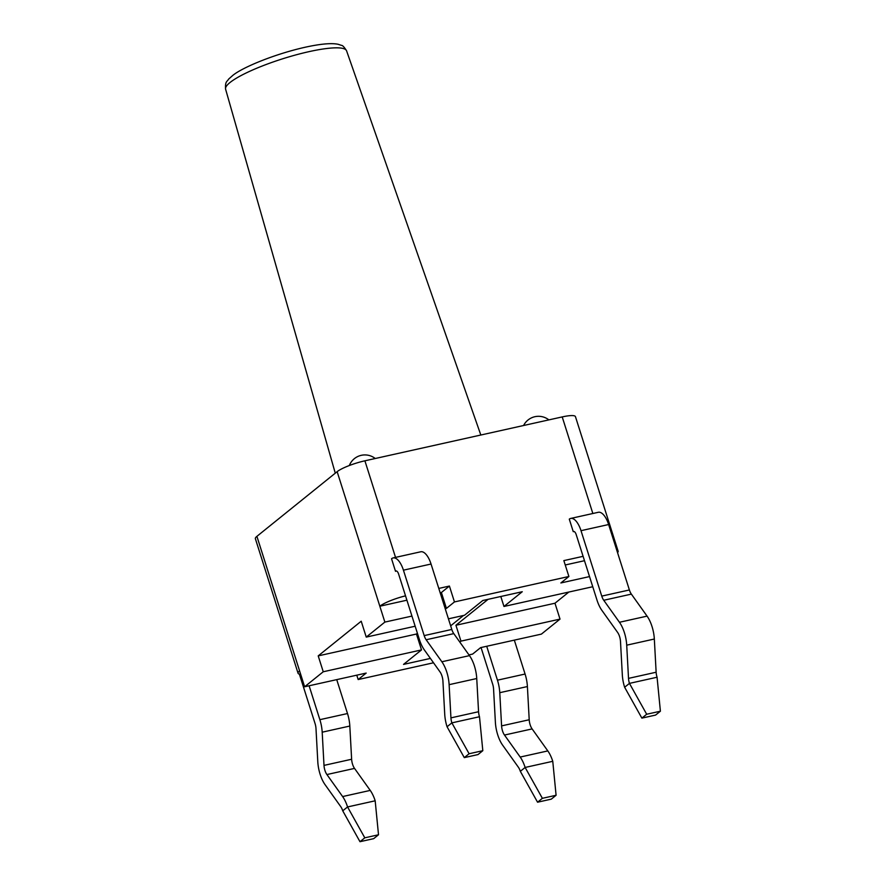 <?xml version="1.0" encoding="UTF-8"?>
<svg xmlns="http://www.w3.org/2000/svg" width="886" height="886" viewBox="0 0 886 886"><rect width="100%" height="100%" fill="white"/><g stroke="black" fill="none" stroke-linecap="round" stroke-linejoin="round"><path stroke-width="1.33" d="M300.664 674.29A22.305 4.142 -17.6 0 1 298.061 673.249A22.305 4.142 -17.6 0 1 299.59 670.89L304.629 686.772L323.246 671.765L421.503 649.914L416.464 634.033L417.395 633.28M583.099 556.33L563.85 560.605L568.89 576.487L560.871 582.955L589.522 576.576M565.246 564.98L584.483 560.705M440.176 592.8L441.383 592.524L446.422 608.405L454.452 601.937L568.89 576.487M441.383 592.524L449.412 586.056L454.452 601.937M616.811 550.339A22.305 4.142 -17.6 0 1 618.129 551.203L575.446 416.641A22.305 4.142 162.4 0 0 562.211 416.918L364.899 460.809A22.305 4.142 162.4 0 0 337.145 471.662L384.867 622.094L411.946 616.08M445.215 608.671L446.422 608.405M405.522 595.846A22.305 4.142 -17.6 0 0 379.828 606.223L406.907 600.199M430.408 658.42L403.529 664.4L421.503 649.914M433.52 662.783L358.165 679.551L366.184 673.083L304.629 686.772M488.097 599.324L455.925 625.261L460.964 641.132L560.018 619.104L541.401 634.11L480.633 647.622L472.603 654.089L468.971 654.898M460.964 641.132L459.812 642.062M323.246 671.765L318.207 655.884L416.464 634.033M356.781 675.176L358.165 679.551M592.745 586.731L503.968 606.467L522.264 591.726L482.804 600.498L464.508 615.249L448.427 618.827M415.157 626.225L366.25 637.1L384.867 622.094M318.207 655.884L361.211 621.219L366.25 637.1M503.968 606.467L500.811 596.5M455.925 625.261L554.979 603.222L560.018 619.104M568.856 592.036L554.979 603.222M417.151 636.181L418.247 635.938M450.653 625.837L463.511 615.471M514.323 640.135L525.077 674.036A22.305 9.436 77.5 0 1 527.403 686.55L529.208 719.753A8.926 3.777 -102.5 0 0 532.121 728.912L547.814 750.918A22.305 9.436 77.5 0 1 552.764 761.307L525.132 767.453L542.376 798.319L537.558 802.207L520.326 771.329L525.132 767.453A22.305 9.436 77.5 0 0 520.193 757.054L504.488 735.048A8.926 3.777 -102.5 0 1 501.587 725.889L499.77 692.686A22.305 9.436 77.5 0 0 497.456 680.182L486.702 646.271M520.326 771.329A8.926 3.777 -102.5 0 0 518.343 767.176L502.639 745.17A22.305 9.436 77.5 0 1 495.385 722.267L493.568 689.064A8.926 3.777 -102.5 0 0 492.638 684.058L481.054 647.533M542.376 798.319L556.087 795.274L551.28 799.15L537.558 802.207M556.087 795.274L552.764 761.307M336.735 679.628L347.5 713.54A22.305 9.436 77.5 0 1 349.815 726.044L351.631 759.247A8.926 3.777 -102.5 0 0 354.533 768.406L370.237 790.412A22.305 9.436 77.5 0 1 375.177 800.8L378.51 834.767L364.799 837.824L359.982 841.7L373.693 838.654L378.51 834.767M359.982 841.7L342.738 810.823A8.926 3.777 -102.5 0 0 340.767 806.67L325.062 784.664A22.305 9.436 77.5 0 1 317.797 761.761L315.992 728.558A8.926 3.777 -102.5 0 0 315.062 723.563L299.368 674.113M309.114 685.775L319.868 719.676A22.305 9.436 77.5 0 1 322.194 732.19L323.999 765.393A8.926 3.777 -102.5 0 0 326.912 774.552L342.616 796.558A22.305 9.436 77.5 0 1 347.556 806.947L364.799 837.824M342.738 810.823L347.556 806.947L375.177 800.8M624.63 687.259L629.448 683.383A8.926 3.777 77.5 0 1 628.517 678.377L626.712 645.174A22.305 9.436 -102.5 0 0 619.447 622.271L603.743 600.265A8.926 3.777 77.5 0 1 601.76 596.112L581.006 530.681A17.842 7.553 -102.5 0 0 570.717 518.432A17.842 7.553 -102.5 0 0 569.288 519.141L573.264 531.678A4.463 1.883 77.5 0 1 573.619 531.5A4.463 1.883 77.5 0 1 576.188 534.557L596.954 599.988A22.305 9.436 -102.5 0 0 601.893 610.376L617.597 632.394A8.926 3.777 77.5 0 1 620.499 641.553L622.315 674.755A22.305 9.436 -102.5 0 0 624.63 687.259L641.874 718.125L655.585 715.08L660.402 711.203L646.68 714.249L641.874 718.125M574.017 531.5L573.264 531.678M570.717 518.432L598.338 512.285A17.842 7.553 77.5 0 1 608.627 524.534L581.006 530.681M660.402 711.203L657.069 677.236A8.926 3.777 77.5 0 1 656.138 672.23L654.333 639.027A22.305 9.436 -102.5 0 0 647.068 616.124L631.364 594.118A8.926 3.777 77.5 0 1 629.392 589.965L608.627 524.534M657.069 677.236L629.448 683.383L646.68 714.249M447.053 726.753L451.871 722.876A8.926 3.777 77.5 0 1 450.941 717.87L449.124 684.668A22.305 9.436 -102.5 0 0 441.859 661.764L426.155 639.758A8.926 3.777 77.5 0 1 424.184 635.605L403.429 570.174A17.842 7.553 -102.5 0 0 393.129 557.925A17.842 7.553 -102.5 0 0 391.546 558.767L395.521 571.326A4.463 1.883 -102.5 0 1 396.042 570.994A4.463 1.883 -102.5 0 1 398.611 574.05L419.366 639.482A22.305 9.436 -102.5 0 0 424.316 649.881L440.01 671.887A8.926 3.777 77.5 0 1 442.922 681.046L444.728 714.249A22.305 9.436 -102.5 0 0 447.053 726.753L464.286 757.63L478.008 754.573L482.815 750.697L479.492 716.73A8.926 3.777 77.5 0 1 478.562 711.724L476.746 678.521A22.305 9.436 -102.5 0 0 469.48 655.629L453.787 633.623A8.926 3.777 77.5 0 1 451.805 629.459L431.05 564.028A17.842 7.553 -102.5 0 0 420.761 551.779L393.129 557.925M479.492 716.73L451.871 722.876L469.104 753.742L482.815 750.697M469.104 753.742L464.286 757.63M618.129 551.203A22.305 4.142 -17.6 0 1 617.553 552.665M337.145 471.662L256.907 536.34A22.305 4.142 162.4 0 0 255.367 538.688L298.061 673.249M438.791 588.426L449.412 586.056M547.814 750.918L520.193 757.054M532.121 728.912L504.488 735.048M529.208 719.753L501.587 725.889M527.403 686.55L499.77 692.686M525.077 674.036L497.456 680.182M342.616 796.558L370.237 790.412M326.912 774.552L354.533 768.406M323.999 765.393L351.631 759.247M322.194 732.19L349.815 726.044M319.868 719.676L347.5 713.54M629.392 589.965L601.76 596.112M631.364 594.118L603.743 600.265M647.068 616.124L619.447 622.271M654.333 639.027L626.712 645.174M656.138 672.23L628.517 678.377M403.429 570.174L431.05 564.028M424.184 635.605L451.805 629.459M426.155 639.758L453.787 633.623M441.859 661.764L469.48 655.629M449.124 684.668L476.746 678.521M450.941 717.87L478.562 711.724M562.211 416.918L592.845 513.503M299.59 670.89L256.907 536.34M395.533 557.394L364.899 460.809M335.273 473.168L225.598 89.187A63.46 11.784 -17.6 0 1 308.937 51.665A63.46 11.784 -17.6 0 1 346.581 50.812L480.821 435.026M375.243 458.505A16.734 16.734 0 0 0 349.328 465.527M548.877 419.886A16.734 16.734 0 0 0 523.582 425.513M225.598 89.187C225.044 81.135 227.004 81.944 228.688 79.042L232.974 75.255C243.207 67.026 275.313 53.902 305.138 47.246C320.566 43.857 331.585 42.882 338.208 44.3L341.431 45.363C342.528 45.252 344.244 47.069 346.581 50.812"/></g></svg>
